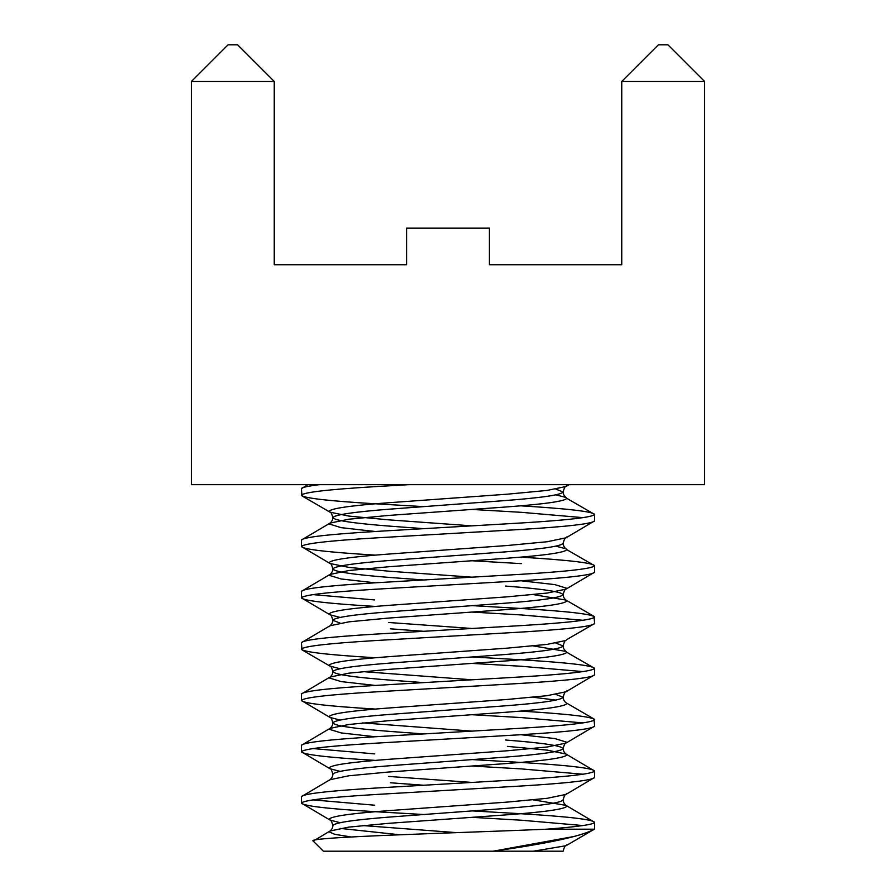 <?xml version="1.0" encoding="UTF-8"?>
<svg xmlns="http://www.w3.org/2000/svg" width="896" height="896" viewBox="0 0 896 896"><rect width="100%" height="100%" fill="white"/><g stroke="black" fill="none" stroke-linecap="round" stroke-linejoin="round"><path stroke-width="1.34" d="M594.373 829.203L546.482 829.203L594.373 829.203L565.992 845.723L566.765 844.85L565.992 845.723L533.4 851.2L323.378 851.2L313.275 841.109L323.378 851.2L493.091 851.2C548.005 843.528 581.762 836.192 594.373 829.203M583.016 825.541L521.304 820.21L471.957 817.331L521.304 820.21L583.016 825.541M423.685 814.52L374.696 811.664C327.802 808.808 303.363 805.963 301.381 803.107L301.381 796.656L301.381 803.107C303.363 800.262 327.802 797.406 374.696 794.562L521.304 786.005C568.198 783.149 592.637 780.304 594.619 777.448L565.992 794.405L566.765 793.531L565.992 794.405L547.098 798.325L507.382 802.088L547.098 798.325L565.992 794.405C565.275 793.912 564.301 795.738 563.091 799.882C561.534 802.738 542.36 805.582 505.546 808.438C542.36 805.582 561.534 802.738 563.091 799.882C563.214 802.032 564.178 803.858 565.992 805.358L566.765 806.232C565.152 809.088 545.362 811.933 507.382 814.789L388.618 823.334L348.902 827.098L330.008 831.018L329.235 831.891L334.589 834.277L350.874 836.931L334.589 834.277L329.235 831.891L330.008 831.018L348.902 827.098L388.618 823.334L507.382 814.789C545.362 811.933 565.152 809.088 566.765 806.232L565.992 805.358L533.4 799.882L565.992 805.358L594.619 822.315C594.171 824.454 578.122 826.75 546.482 829.203C462.202 832.877 303.442 837.01 313.275 841.109L330.008 831.018C331.822 829.517 332.786 827.691 332.909 825.541C334.466 822.696 353.64 819.84 390.454 816.984L505.546 808.438L390.454 816.984C353.64 819.84 334.466 822.696 332.909 825.541C331.699 821.397 330.725 819.571 330.008 820.064L329.235 819.19C330.848 816.346 350.638 813.49 388.618 810.645L507.382 802.088L388.618 810.645C350.638 813.49 330.848 816.346 329.235 819.19L330.008 820.064L340.144 822.685L330.008 820.064L301.381 803.107C303.363 805.963 327.802 808.808 374.696 811.664L423.685 814.52M312.984 799.882L374.696 805.213L312.984 799.882M472.315 810.902L521.304 813.758C568.198 816.614 592.637 819.47 594.619 822.315C592.637 819.47 568.198 816.614 521.304 813.758L472.315 810.902M583.016 774.222L521.304 768.902L471.957 766.024L521.304 768.902L583.016 774.222M374.696 760.346C327.802 757.49 303.363 754.645 301.381 751.789L301.381 745.338L301.381 751.789C303.363 748.944 327.802 746.088 374.696 743.243L521.304 734.686C568.198 731.842 592.637 728.986 594.619 726.13L565.992 743.086L566.765 742.224L554.859 738.562L520.845 734.72L554.859 738.562L566.765 742.224L565.992 743.086L547.098 747.006L507.382 750.77L547.098 747.006L565.992 743.086C565.275 742.594 564.301 744.419 563.091 748.563C561.534 745.718 542.36 742.862 505.546 740.018C542.36 742.862 561.534 745.718 563.091 748.563C561.534 751.419 542.36 754.264 505.546 757.12C542.36 754.264 561.534 751.419 563.091 748.563C563.214 750.714 564.178 752.539 565.992 754.051L566.765 754.914C565.152 757.77 545.362 760.614 507.382 763.47L388.618 772.016L348.902 775.779L330.008 779.699L348.902 775.779L388.618 772.016L507.382 763.47C545.362 760.614 565.152 757.77 566.765 754.914L565.992 754.051L547.098 750.12L507.382 746.368L547.075 750.12L565.981 754.04L594.619 770.997C592.637 773.853 568.198 776.698 521.304 779.554L374.696 788.11C327.802 790.955 303.363 793.811 301.381 796.656L330.008 779.699C331.822 778.198 332.786 776.373 332.909 774.222C334.466 771.378 353.64 768.522 390.454 765.677L505.546 757.12L390.454 765.677C353.64 768.522 334.466 771.378 332.909 774.222C331.699 770.078 330.725 768.253 330.008 768.746L329.235 767.872C330.848 765.027 350.638 762.171 388.618 759.326L507.382 750.77L388.618 759.326C350.638 762.171 330.848 765.027 329.235 767.872L330.008 768.746L340.144 771.366L330.008 768.746L301.381 751.789C303.363 754.645 327.802 757.49 374.696 760.346M312.984 748.563L374.696 753.894L312.984 748.563M472.315 759.584L521.304 762.451C568.198 765.296 592.637 768.152 594.619 770.997C592.637 768.152 568.198 765.296 521.304 762.451L472.315 759.584M583.016 722.904L521.304 717.584L471.957 714.706L521.304 717.584L583.016 722.904M374.696 709.027C327.802 706.182 303.363 703.326 301.381 700.482L301.381 694.03L301.381 700.482C303.363 697.626 327.802 694.77 374.696 691.925L521.304 683.368C568.198 680.523 592.637 677.667 594.619 674.822L565.992 691.768L547.098 695.688L507.382 699.451L547.098 695.688L565.992 691.768L566.765 690.906M301.381 745.338C303.363 742.493 327.802 739.637 374.696 736.792L521.304 728.235C568.198 725.39 592.637 722.534 594.619 719.678C592.637 716.834 568.198 713.978 521.304 711.133C568.198 713.978 592.637 716.834 594.619 719.678C592.637 722.534 568.198 725.39 521.304 728.235L374.696 736.792C327.802 739.637 303.363 742.493 301.381 745.338L330.008 728.392L329.235 729.254L341.141 732.917L375.155 736.758L341.141 732.917L329.235 729.254L330.008 728.392L348.902 724.472L388.618 720.709L348.902 724.472L330.008 728.392C331.822 726.88 332.786 725.054 332.909 722.904C334.466 720.059 353.64 717.203 390.454 714.358L505.546 705.802C542.36 702.957 561.534 700.101 563.091 697.256L555.856 694.4L563.091 697.256C561.534 700.101 542.36 702.957 505.546 705.802L390.454 714.358C353.64 717.203 334.466 720.059 332.909 722.904C334.466 725.76 353.64 728.616 390.454 731.461C353.64 728.616 334.466 725.76 332.909 722.904C331.699 718.76 330.725 716.934 330.008 717.427L329.235 716.565C330.848 713.709 350.638 710.864 388.618 708.008L507.382 699.451L388.618 708.008C350.638 710.864 330.848 713.709 329.235 716.565L330.008 717.427L340.144 720.059L330.008 717.427L301.381 700.482C303.363 697.626 327.802 694.77 374.696 691.925L521.304 683.368C568.198 680.523 592.637 677.667 594.619 674.822L594.619 668.371C592.637 671.216 568.198 674.072 521.304 676.917L374.696 685.474C327.802 688.318 303.363 691.174 301.381 694.03L330.008 677.074L329.235 677.936L341.141 681.598L375.155 685.44L341.141 681.598L329.235 677.936L330.008 677.074L348.902 673.154L388.618 669.39L348.902 673.154L330.008 677.074C331.822 675.573 332.786 673.747 332.909 671.597C334.466 668.741 353.64 665.896 390.454 663.04L505.546 654.483C542.36 651.638 561.534 648.782 563.091 645.938L555.856 643.082L563.091 645.938C561.534 648.782 542.36 651.638 505.546 654.483L390.454 663.04C353.64 665.896 334.466 668.741 332.909 671.597C334.466 674.442 353.64 677.298 390.454 680.142C353.64 677.298 334.466 674.442 332.909 671.597C331.699 667.442 330.725 665.616 330.008 666.109L329.235 665.246C330.848 662.39 350.638 659.546 388.618 656.69L507.382 648.144L547.098 644.381L565.992 640.461L547.098 644.381L507.382 648.144L388.618 656.69C350.638 659.546 330.848 662.39 329.235 665.246L330.008 666.109L340.144 668.741L330.008 666.109L301.997 649.858L301.381 642.712L301.381 649.163C303.363 646.307 327.802 643.462 374.696 640.606L521.304 632.05C568.198 629.205 592.637 626.349 594.619 623.504L566.765 639.587M583.016 671.597L521.304 666.266L471.957 663.387L521.304 666.266L583.016 671.597M374.696 657.709C327.802 654.864 303.363 652.008 301.381 649.163C303.363 652.008 327.802 654.864 374.696 657.709M472.315 656.958L520.845 659.792L472.315 656.958M301.381 694.03C303.363 691.174 327.802 688.318 374.696 685.474L521.304 676.917C568.198 674.072 592.637 671.216 594.619 668.371C592.637 665.515 568.198 662.67 521.304 659.814C568.198 662.67 592.637 665.515 594.619 668.371L566.765 652.288C565.152 655.133 545.362 657.989 507.382 660.834L388.618 669.39L507.382 660.834C545.362 657.989 565.152 655.133 566.765 652.288L565.992 651.414L533.4 645.938L565.992 651.414C564.178 649.914 563.214 648.088 563.091 645.938C564.301 641.782 565.275 639.957 565.992 640.461M583.016 620.278L521.304 614.947L471.957 612.069L521.304 614.947L583.016 620.278M521.304 557.178C568.198 560.034 592.637 562.878 594.619 565.734L594.619 572.186C592.637 575.042 568.198 577.886 521.304 580.742L374.696 589.288C327.802 592.144 303.363 594.989 301.381 597.845C303.363 600.69 327.802 603.546 374.696 606.402C327.802 603.546 303.363 600.69 301.381 597.845L301.381 591.394L301.381 597.845C303.363 594.989 327.802 592.144 374.696 589.288L521.304 580.742C568.198 577.886 592.637 575.042 594.619 572.186L565.992 589.142L547.098 593.062L507.382 596.826L547.098 593.062L565.992 589.142L566.765 588.269L554.859 584.606L520.845 580.765L554.859 584.606L566.765 588.269M312.984 594.619L374.696 599.95L312.984 594.619M301.381 642.712C303.363 639.856 327.802 637.011 374.696 634.155L521.304 625.598C568.198 622.754 592.637 619.898 594.619 617.053C592.637 614.197 568.198 611.352 521.304 608.496L472.315 605.64L521.304 608.496C568.198 611.352 592.637 614.197 594.619 617.053C592.637 619.898 568.198 622.754 521.304 625.598L374.696 634.155C327.802 637.011 303.363 639.856 301.381 642.712L330.008 625.755L348.902 621.835L388.618 618.072L348.902 621.835L330.008 625.755C331.822 624.254 332.786 622.429 332.909 620.278C334.466 617.422 353.64 614.578 390.454 611.722L505.546 603.176C542.36 600.32 561.534 597.464 563.091 594.619C561.534 591.763 542.36 588.918 505.546 586.062C542.36 588.918 561.534 591.763 563.091 594.619C561.534 597.464 542.36 600.32 505.546 603.176L390.454 611.722C353.64 614.578 334.466 617.422 332.909 620.278L340.144 623.134M521.304 563.629L471.957 560.75L521.304 563.629M374.696 555.083C327.802 552.227 303.363 549.382 301.381 546.526L301.381 540.075L301.381 546.526C303.363 543.682 327.802 540.826 374.696 537.97L521.304 529.424C568.198 526.568 592.637 523.723 594.619 520.867L565.992 537.824L547.098 541.744L507.382 545.507L547.098 541.744L565.992 537.824L566.765 536.95M301.381 591.394C303.363 588.538 327.802 585.693 374.696 582.837L521.304 574.291C568.198 571.435 592.637 568.59 594.619 565.734C592.637 568.59 568.198 571.435 521.304 574.291L374.696 582.837C327.802 585.693 303.363 588.538 301.381 591.394L330.008 574.437L329.235 575.31L330.008 574.437L348.902 570.517L388.618 566.754L348.902 570.517L330.008 574.437C331.822 572.936 332.786 571.11 332.909 568.96C334.466 566.104 353.64 563.259 390.454 560.403L505.546 551.858C542.36 549.002 561.534 546.157 563.091 543.301C561.534 546.157 542.36 549.002 505.546 551.858L390.454 560.403C353.64 563.259 334.466 566.104 332.909 568.96C334.466 571.816 353.64 574.661 390.454 577.517C353.64 574.661 334.466 571.816 332.909 568.96C331.699 564.816 330.725 562.99 330.008 563.483L329.235 562.61C330.848 559.765 350.638 556.909 388.618 554.064L507.382 545.507L388.618 554.064C350.638 556.909 330.848 559.765 329.235 562.61L330.008 563.483L348.902 567.403L388.618 571.166L348.902 567.403L330.008 563.483L301.381 546.526C303.363 543.682 327.802 540.826 374.696 537.97L521.304 529.424C568.198 526.568 592.637 523.723 594.619 520.867L594.619 514.416C592.637 517.272 568.198 520.117 521.304 522.973L374.696 531.518C327.802 534.374 303.363 537.23 301.381 540.075L330.008 523.118L329.235 523.992L341.141 527.654L375.155 531.496L341.141 527.654L329.235 523.992L330.008 523.118L348.902 519.198L388.618 515.435L348.902 519.198L330.008 523.118C331.822 521.618 332.786 519.792 332.909 517.642C334.466 514.797 353.64 511.941 390.454 509.096L505.546 500.539C542.36 497.683 561.534 494.838 563.091 491.982L555.856 489.126L563.091 491.982C561.534 494.838 542.36 497.683 505.546 500.539L390.454 509.096C353.64 511.941 334.466 514.797 332.909 517.642C334.466 520.498 353.64 523.342 390.454 526.198C353.64 523.342 334.466 520.498 332.909 517.642C331.699 513.498 330.725 511.672 330.008 512.165L329.235 511.291C330.848 508.446 350.638 505.59 388.618 502.746L507.382 494.189L547.098 490.426L565.992 486.506L566.765 485.632L565.992 486.506L547.098 490.426L507.382 494.189L388.618 502.746C350.638 505.59 330.848 508.446 329.235 511.291L330.008 512.165L348.902 516.085L388.618 519.848L348.902 516.085L330.008 512.165L301.997 495.902L301.381 488.757L301.381 495.208C303.363 492.363 327.802 489.507 374.696 486.662L409.046 484.658L374.696 486.662C327.802 489.507 303.363 492.363 301.381 495.208C303.363 498.064 327.802 500.909 374.696 503.765C327.802 500.909 303.363 498.064 301.381 495.208M583.016 517.642L521.304 512.322L471.957 509.443L521.304 512.322L583.016 517.642M423.685 506.621L375.155 503.787L423.685 506.621M301.381 540.075C303.363 537.23 327.802 534.374 374.696 531.518L521.304 522.973C568.198 520.117 592.637 517.272 594.619 514.416C592.637 511.571 568.198 508.715 521.304 505.87C568.198 508.715 592.637 511.571 594.619 514.416L566.765 498.333C565.152 501.189 545.362 504.034 507.382 506.89L388.618 515.435L507.382 506.89C545.362 504.034 565.152 501.189 566.765 498.333L565.992 497.459L555.856 494.838L565.992 497.459C564.178 495.958 563.214 494.133 563.091 491.982C564.301 487.838 565.275 486.013 565.992 486.506L569.184 484.658M704.581 484.658L191.419 484.658L191.419 81.458L191.419 484.658L704.581 484.658L704.581 81.458L704.581 484.658M274.254 264.723L274.254 81.458L191.419 81.458L274.254 81.458L274.254 264.723L406.582 264.723L274.254 264.723M704.581 81.458L621.746 81.458L621.746 264.723L489.418 264.723L489.418 228.077L406.582 228.077L406.582 264.723L406.582 228.077L489.418 228.077L489.418 264.723L621.746 264.723L621.746 81.458L704.581 81.458L667.923 44.8L658.392 44.8L667.923 44.8L704.581 81.458M228.077 44.8L237.608 44.8L228.077 44.8L191.419 81.458L228.077 44.8M274.254 81.458L237.608 44.8L274.254 81.458M658.392 44.8L621.746 81.458L658.392 44.8M563.091 851.2L533.4 851.2L565.992 845.723C565.275 845.23 564.301 847.056 563.091 851.2L493.091 851.2L575.21 836.27M301.381 488.757C301.28 487.536 307.35 486.17 319.581 484.658C307.35 486.17 301.28 487.536 301.381 488.757L307.877 484.658M456.646 832.642L362.6 825.541L456.646 832.642M471.957 782.432L388.618 776.429L471.957 782.432M471.957 731.114L362.6 722.904L471.957 731.114M471.957 679.795L362.6 671.597L471.957 679.795M471.957 628.477L388.618 622.485L471.957 628.477M340.144 617.422L330.008 614.802L329.235 613.928C330.848 611.072 350.638 608.227 388.618 605.371L507.382 596.826L388.618 605.371C350.638 608.227 330.848 611.072 329.235 613.928L330.008 614.802L340.144 617.422M471.957 577.17L388.618 571.166L471.957 577.17M471.957 525.851L388.618 519.848L471.957 525.851M301.381 597.845L330.008 614.802C330.725 614.298 331.699 616.123 332.909 620.278M565.992 589.142C565.275 588.638 564.301 590.475 563.091 594.619C563.214 596.77 564.178 598.595 565.992 600.096L566.765 600.97L565.992 600.096L533.4 594.619L565.992 600.096L594.003 616.358L594.619 623.504C592.637 626.349 568.198 629.205 521.304 632.05L374.696 640.606C327.802 643.462 303.363 646.307 301.381 649.163M565.992 691.768C565.275 691.275 564.301 693.101 563.091 697.256C563.214 699.395 564.178 701.221 565.992 702.733L594.003 718.984L594.619 726.13C592.637 728.986 568.198 731.842 521.304 734.686L374.696 743.243C327.802 746.088 303.363 748.944 301.381 751.789M301.381 796.656C303.363 793.811 327.802 790.955 374.696 788.11L521.304 779.554C568.198 776.698 592.637 773.853 594.619 770.997L594.619 777.448C592.637 780.304 568.198 783.149 521.304 786.005L374.696 794.562C327.802 797.406 303.363 800.262 301.381 803.107M313.275 841.109C303.442 837.01 462.202 832.877 546.482 829.203C578.122 826.75 594.171 824.454 594.619 822.315L594.619 828.766M594.619 565.734L566.765 549.651C565.152 552.496 545.362 555.352 507.382 558.208L388.618 566.754L507.382 558.208C545.362 555.352 565.152 552.496 566.765 549.651L565.992 548.778L555.856 546.157L565.992 548.778C564.178 547.277 563.214 545.451 563.091 543.301C564.301 539.157 565.275 537.331 565.992 537.824M566.765 600.97C565.152 603.814 545.362 606.67 507.382 609.515L388.618 618.072L507.382 609.515C545.362 606.67 565.152 603.814 566.765 600.97M533.4 697.256L555.856 700.101L533.4 697.256M566.765 703.595C565.152 706.451 545.362 709.296 507.382 712.152L388.618 720.709L507.382 712.152C545.362 709.296 565.152 706.451 566.765 703.595M400.12 834.814L340.144 828.397L400.12 834.814M423.685 785.243L390.454 782.779L423.685 785.243M423.685 733.936L390.454 731.461L423.685 733.936M423.685 682.618L390.454 680.142L423.685 682.618M423.685 631.299L390.454 628.824L423.685 631.299M423.685 579.981L390.454 577.517L423.685 579.981M423.685 528.662L390.454 526.198L423.685 528.662M329.235 780.573L330.008 779.699M329.235 626.629L330.008 625.755M375.155 582.814L341.141 578.973L329.235 575.31"/></g></svg>

